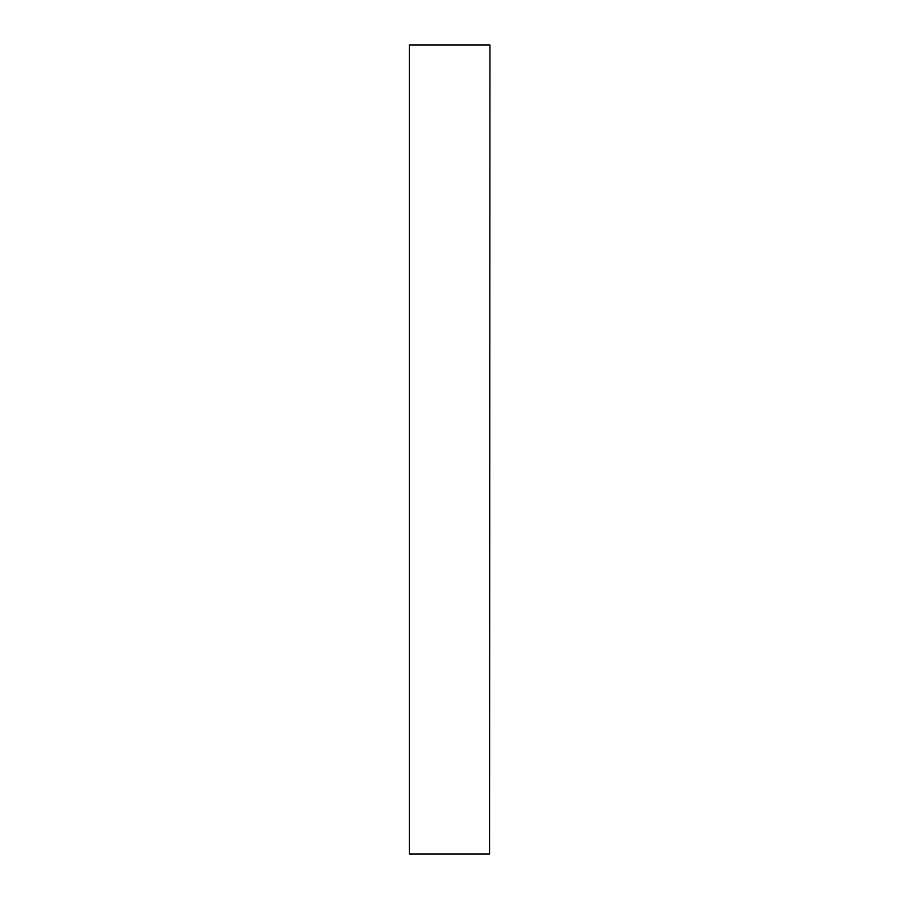 <?xml version="1.0" encoding="UTF-8"?>
<svg xmlns="http://www.w3.org/2000/svg" width="899" height="899" viewBox="0 0 899 899"><rect width="100%" height="100%" fill="white"/><g stroke="black" fill="none" stroke-linecap="round" stroke-linejoin="round"><path stroke-width="1.35" d="M489.55 44.95L409.45 44.95L409.45 854.05L489.55 854.05L489.955 44.95L489.55 854.05M409.45 854.05L409.45 44.95"/></g></svg>
